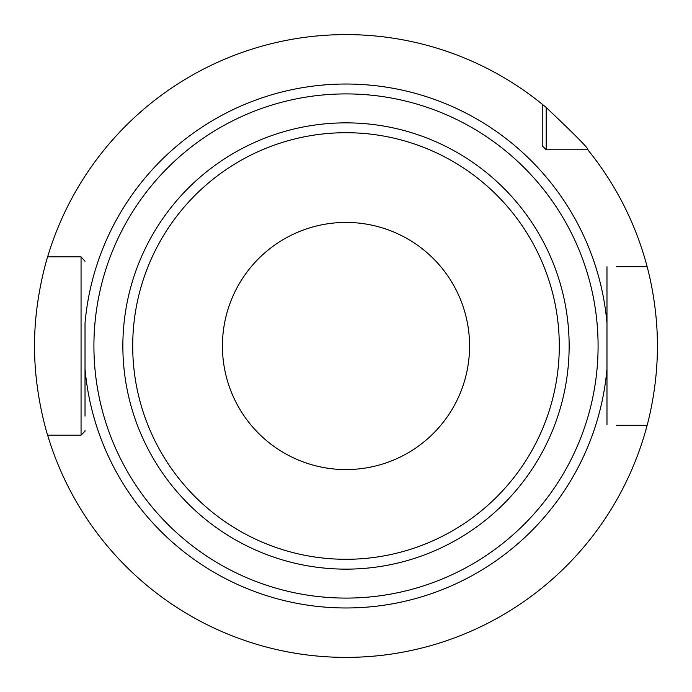 <?xml version="1.0" encoding="UTF-8"?>
<svg xmlns="http://www.w3.org/2000/svg" width="692" height="692" viewBox="0 0 692 692"><rect width="100%" height="100%" fill="white"/><g stroke="black" fill="none" stroke-linecap="round" stroke-linejoin="round"><path stroke-width="1.04" d="M647.141 425.26A311.4 311.4 0 0 1 47.636 435.147L81.059 435.147L85.021 431.194L81.059 435.147L47.636 435.147C48.016 436.704 34.072 393.264 34.6 346C34.072 298.728 48.025 255.287 47.636 256.853A311.4 311.4 0 0 1 542.234 104.207L546.187 107.476C575.9 135.606 589.766 149.706 587.793 149.766A311.4 311.4 0 0 1 647.141 266.74C646.778 265.529 657.634 302.378 657.4 346.009C657.634 389.622 646.778 426.462 647.141 425.26L616.364 425.26M346 657.4L352.998 657.322L346 657.4M372.703 656.25L378.36 655.713L372.694 656.25M383.377 655.151L387.607 654.606L383.377 655.151M390.989 654.13L393.445 653.767L390.989 654.13M546.187 107.476L546.187 149.766L580.579 149.766M548.168 149.766L546.187 149.766L542.234 145.813L542.234 143.832M85.021 430.519L85.021 431.194L81.059 435.147L78.732 435.147M647.141 266.74L616.364 266.74M78.732 256.853L81.059 256.853L85.021 261.273M606.979 424.75L606.979 323.259A261.974 261.974 0 0 0 346 84.026A261.974 261.974 0 0 0 85.021 323.259L85.021 356.691M606.979 337.35L606.979 267.276M606.979 368.741A261.974 261.974 0 0 1 346 607.974A261.974 261.974 0 0 1 85.021 368.741L85.021 416.151M85.021 368.741L85.021 323.259M47.636 256.853L81.059 256.853L47.636 256.853M542.234 104.207L542.234 145.813L546.187 149.766L587.793 149.766M606.979 266.74L606.979 323.259M346 598.087A252.087 252.087 0 0 0 598.087 346A252.087 252.087 0 0 0 346 93.913A252.087 252.087 0 0 0 93.913 346A252.087 252.087 0 0 0 346 598.087M346 469.574A123.574 123.574 0 0 0 469.574 346A123.574 123.574 0 0 0 346 222.426A123.574 123.574 0 0 0 222.426 346A123.574 123.574 0 0 0 346 469.574M606.979 361.181L606.979 353.586M319.297 656.25L313.64 655.713L319.306 656.25M308.623 655.151L304.393 654.606L308.623 655.151M301.011 654.13L298.555 653.767L301.011 654.13M298.364 653.732L297.067 653.533M297.136 653.542L298.347 653.732M81.059 435.147L81.059 256.853M346 569.144A223.144 223.144 0 0 1 122.856 346A223.144 223.144 0 0 1 346 122.856A223.144 223.144 0 0 1 569.144 346A223.144 223.144 0 0 1 346 569.144M346 559.292A213.292 213.292 0 0 1 132.708 346A213.292 213.292 0 0 1 346 132.708A213.292 213.292 0 0 1 559.292 346A213.292 213.292 0 0 1 346 559.292"/></g></svg>
